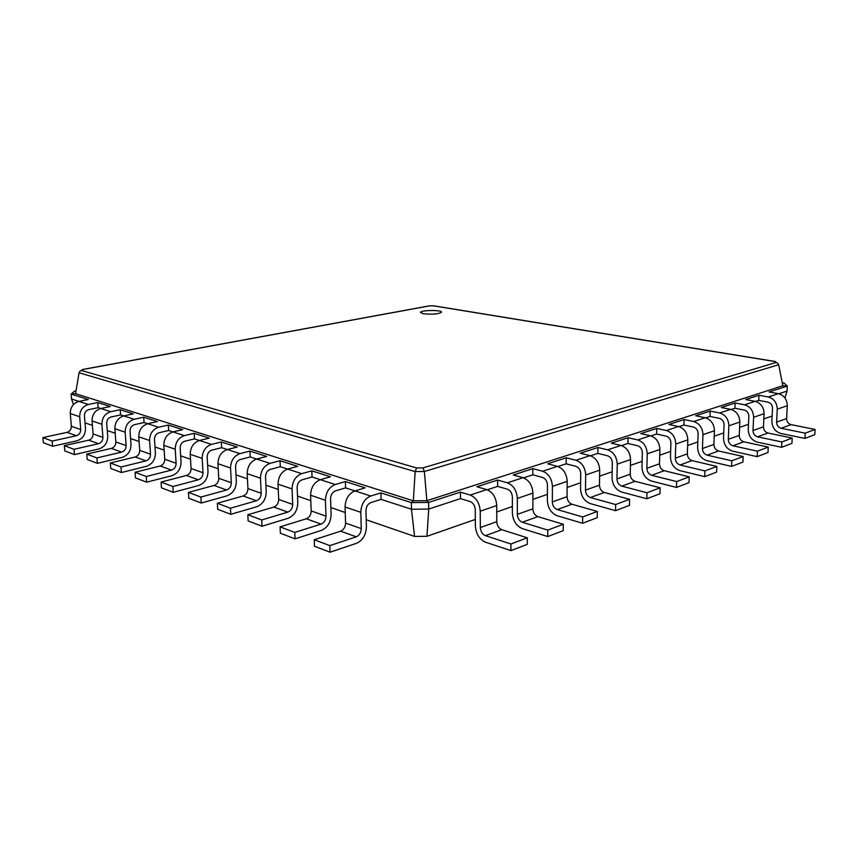 <?xml version="1.0" encoding="UTF-8"?>
<svg xmlns="http://www.w3.org/2000/svg" width="858" height="858" viewBox="0 0 858 858"><rect width="100%" height="100%" fill="white"/><g stroke="black" fill="none" stroke-linecap="round" stroke-linejoin="round"><path stroke-width="1.29" d="M772.146 416.044L763.835 418.929M748.487 424.281L739.596 427.381M723.734 432.904L714.221 436.218M697.811 441.934L687.633 445.484M670.645 451.405L659.738 455.201M642.116 461.336L630.426 465.411M612.151 471.782L599.603 476.147M580.619 482.764L567.138 487.462M547.404 494.337L532.904 499.388M512.355 506.542L496.75 511.979M475.332 519.444L426.952 536.293L414.564 536.411L366.205 519.755M345.248 512.526L330.877 507.571M310.8 500.654L297.501 496.074M278.249 489.446L265.926 485.199M247.436 478.828L236.014 474.892M218.232 468.768L207.625 465.111M190.508 459.212L180.652 455.823M164.157 450.139L154.998 446.975M139.093 441.495L130.566 438.556M115.197 433.269L107.261 430.534M92.407 425.418L85.017 422.865M784.931 397.962L787.065 391.076L778.882 393.768M782.239 382.754L784.126 383.076L787.322 386.046L769.068 391.967L778.388 393.661L768.318 396.975L758.965 395.248L745.699 399.549L755.083 401.329L744.562 404.794L735.134 402.981L721.256 407.486L730.716 409.352L719.701 412.977L710.21 411.068L695.688 415.776L705.212 417.739L693.672 421.535L684.116 419.53L668.897 424.474L678.485 426.533L666.387 430.512L656.767 428.41L640.808 433.59L650.45 435.757L637.741 439.94L628.077 437.719L611.304 443.157L620.999 445.452L607.646 449.839L597.929 447.501L580.298 453.228L590.036 455.641L575.975 460.263L566.226 457.786L547.651 463.813L557.432 466.366L542.61 471.246L532.829 468.629L513.256 474.978L523.048 477.681L507.41 482.818L497.608 480.051L476.941 486.765L486.743 489.618L470.216 495.055L460.414 492.127L428.614 502.445L411.347 502.606L380.909 492.9L381.081 499.377L370.913 502.552C367.814 503.914 366.162 506.617 365.958 510.682L366.409 526.93C366.023 534.974 362.709 540.443 356.467 543.329L330.051 552.209L329.826 545.613L356.274 536.829C359.405 535.392 361.068 532.657 361.261 528.614L360.789 512.312C361.207 504.161 364.521 498.734 370.731 496.021L380.909 492.9M426.952 536.293L428.721 509.073L411.475 509.234L381.081 499.377M460.414 492.127L460.478 498.616L428.721 509.073L428.614 502.445L426.855 500.697L424.367 471.514L778.678 364.736M497.608 480.051L497.629 486.379L487.269 489.789M532.829 468.629L532.807 474.796L523.573 477.842M566.226 457.786L566.162 463.813L557.947 466.516M597.929 447.501L597.833 453.389L590.551 455.78M628.077 437.719L627.949 443.468L621.514 445.592M678.485 426.533C684.341 428.474 687.451 432.925 687.816 439.886L687.355 453.882C687.526 457.335 689.092 459.577 692.031 460.607L716.838 466.441L716.623 472.114L704.708 476.651L679.858 470.613C673.97 468.489 670.838 463.964 670.473 457.014L670.902 442.921C670.709 439.414 669.143 437.172 666.226 436.175L656.617 434.03L650.965 435.896M705.212 417.739C711.025 419.605 714.092 423.938 714.435 430.737L713.91 444.444C714.07 447.812 715.615 450 718.532 450.986L743.167 456.531L742.921 462.076L731.563 466.409L706.895 460.66C701.04 458.622 697.951 454.214 697.618 447.426L698.112 433.633C697.929 430.212 696.396 428.024 693.489 427.07L683.944 425.032L679 426.662M730.716 409.352C736.486 411.143 739.521 415.369 739.832 422.018L739.253 435.424C739.403 438.728 740.926 440.851 743.822 441.806L768.253 447.082L767.996 452.509L757.164 456.638L732.678 451.169C726.876 449.217 723.82 444.927 723.519 438.277L724.055 424.785C723.895 421.439 722.372 419.305 719.497 418.382L710.016 416.452L705.726 417.857M755.083 401.329C760.799 403.056 763.802 407.175 764.092 413.685L763.459 426.812C763.599 430.04 765.1 432.121 767.974 433.033L792.213 438.063L791.923 443.371L781.595 447.318L757.292 442.106C751.544 440.229 748.519 436.046 748.251 429.547L748.841 416.334C748.691 413.063 747.189 410.982 744.326 410.092L734.92 408.247L731.22 409.459M778.388 393.661C784.062 395.324 787.022 399.345 787.279 405.716L786.614 418.575C786.732 421.739 788.212 423.766 791.065 424.646L815.1 429.44L814.8 434.641L804.922 438.417L780.823 433.451C775.117 431.638 772.136 427.563 771.889 421.192L772.522 408.247C772.393 405.051 770.902 403.024 768.071 402.166L758.729 400.407L755.587 401.437M414.564 536.411L411.475 509.234L411.347 502.606L413.341 500.825L75.568 393.683L79.065 372.737L80.105 371.117L82.969 369.476L429.601 305.866L433.387 305.823L774.806 361.508L775.964 362.537L422.983 467.889L416.58 467.953L81.682 370.527M73.434 404.558L71.536 399.024L71.128 394.047L74.657 391.044L76.051 390.765M78.904 401.415L71.536 399.024M256.671 459.051L250.204 456.949L240.283 459.513C237.269 460.66 235.703 463.052 235.585 466.709L236.347 481.37C236.132 488.62 232.99 493.447 226.92 495.86L201.255 503.024L188.824 498.284L188.46 492.385L214.06 485.456C217.095 484.287 218.661 481.896 218.758 478.303L217.953 463.738C218.179 456.488 221.3 451.758 227.327 449.528L221.643 447.694L211.797 450.139C208.816 451.233 207.271 453.56 207.164 457.121L207.99 471.439C207.808 478.507 204.708 483.204 198.691 485.51L173.252 492.331L161.454 487.827L161.068 482.078L186.443 475.482C189.446 474.356 190.991 472.039 191.077 468.522L190.208 454.311C190.401 447.233 193.49 442.631 199.453 440.497L194.498 438.888L184.738 441.216C181.778 442.278 180.255 444.541 180.169 448.015L181.049 462.001C180.888 468.908 177.831 473.466 171.879 475.686L146.664 482.185L135.457 477.906L135.06 472.286L160.189 466.001C163.159 464.918 164.682 462.666 164.757 459.234L163.846 445.345C164.007 438.438 167.053 433.955 172.962 431.906L168.672 430.512L158.998 432.743C156.059 433.751 154.558 435.961 154.483 439.35L155.405 453.024C155.277 459.77 152.263 464.199 146.364 466.334L121.407 472.533L110.736 468.457L110.317 462.977L135.21 456.982C138.149 455.93 139.65 453.743 139.715 450.386L138.76 436.819C138.899 430.072 141.892 425.707 147.748 423.734L144.069 422.533L134.481 424.667C131.574 425.643 130.094 427.788 130.03 431.102L130.995 444.465C130.888 451.061 127.906 455.384 122.072 457.432L97.362 463.352L87.205 459.47L86.776 454.107L111.401 448.38C114.318 447.372 115.798 445.238 115.851 441.956L114.854 428.689C114.972 422.093 117.921 417.846 123.724 415.937L120.592 414.929L111.09 416.967C108.215 417.9 106.757 419.991 106.703 423.241L107.711 436.314C107.625 442.76 104.687 446.964 98.906 448.949L74.453 454.601L64.768 450.911L64.318 445.656L88.696 440.175C91.581 439.21 93.039 437.13 93.082 433.923L92.053 420.935C92.149 414.489 95.056 410.339 100.804 408.505L98.177 407.657L88.771 409.609C85.929 410.51 84.481 412.559 84.449 415.733L85.478 428.528C85.414 434.834 82.518 438.942 76.802 440.851L52.606 446.257L52.156 441.076L76.383 435.725C79.247 434.781 80.695 432.722 80.727 429.558L79.687 416.731C79.762 410.36 82.658 406.274 88.363 404.472L97.78 402.552L98.177 407.657M287.634 469.09L280.298 466.709L280.03 460.703L297.694 466.344L287.644 469.079C281.521 471.503 278.314 476.533 278.013 484.169L278.689 499.463C278.55 503.249 276.941 505.78 273.863 507.057L247.823 514.746L248.144 520.935L262.012 526.233L261.711 519.969L287.827 512.108C290.916 510.8 292.535 508.236 292.685 504.407L292.042 488.931C292.353 481.22 295.592 476.126 301.726 473.648L311.808 470.849L312.044 476.994L301.973 479.837C298.916 481.081 297.308 483.622 297.147 487.473L297.78 502.895C297.479 510.51 294.251 515.637 288.095 518.275L262.012 526.233M330.051 552.209L314.478 546.267L314.232 539.736L340.615 531.177C343.747 529.772 345.399 527.069 345.581 523.08L345.066 506.971C345.452 498.916 348.756 493.565 354.955 490.905L345.581 487.87L335.457 490.873C332.378 492.17 330.748 494.798 330.566 498.745L331.113 514.575C330.78 522.393 327.509 527.691 321.3 530.437L295.045 538.845L280.362 533.236L280.073 526.876L306.295 518.779C309.395 517.438 311.036 514.821 311.197 510.939L310.585 495.238C310.928 487.408 314.189 482.217 320.356 479.686L312.044 476.994M787.065 391.076L787.322 386.046L782.839 385.768L778.667 364.704L777.723 363.213L775.964 362.537M784.126 383.076L782.346 383.247M777.723 363.213L774.806 361.508M460.478 498.616L470.27 501.598C473.262 502.906 474.935 505.587 475.268 509.641L475.375 525.922C476.018 533.966 479.354 539.382 485.414 542.17L510.918 550.611L510.918 543.983L485.381 535.66C482.346 534.277 480.662 531.563 480.341 527.52L480.244 511.186C479.579 503.035 476.233 497.661 470.216 495.055M758.729 400.407L758.965 395.248M497.629 486.379L507.41 489.189C510.413 490.444 512.054 493.039 512.365 496.986L512.355 512.859C512.945 520.699 516.248 525.943 522.286 528.592L547.758 536.55L547.801 530.094L522.297 522.243C519.272 520.935 517.61 518.307 517.32 514.371L517.342 498.444C516.731 490.497 513.416 485.296 507.41 482.818M734.92 408.247L735.134 402.981M532.807 474.796L542.578 477.456C545.559 478.646 547.189 481.166 547.468 485.017L547.361 500.504C547.897 508.14 551.168 513.223 557.185 515.755L582.582 523.262L582.668 516.966L557.239 509.555C554.225 508.301 552.584 505.759 552.316 501.919L552.434 486.389C551.876 478.646 548.605 473.595 542.61 471.246M710.016 416.452L710.21 411.068M566.162 463.813L575.9 466.323C578.882 467.46 580.491 469.905 580.748 473.67L580.544 488.781C581.027 496.235 584.266 501.169 590.261 503.582L615.551 510.682L615.669 504.536L590.347 497.533C587.344 496.342 585.724 493.865 585.478 490.122L585.692 474.967C585.188 467.417 581.949 462.516 575.975 460.263M683.944 425.032L684.116 419.53M597.833 453.389L607.539 455.77C610.499 456.853 612.097 459.223 612.322 462.891L612.044 477.659C612.483 484.931 615.679 489.725 621.642 492.031L646.814 498.755L646.964 492.76L621.771 486.121C618.779 484.984 617.17 482.582 616.956 478.925L617.256 464.124C616.784 456.756 613.588 451.994 607.646 449.839M656.617 434.03L656.767 428.41M627.949 443.468L637.601 445.731C640.551 446.771 642.127 449.077 642.342 452.659L641.977 467.084C642.385 474.184 645.548 478.839 651.479 481.048L676.49 487.419L676.672 481.563L651.63 475.289C648.659 474.184 647.071 471.857 646.868 468.286L647.243 453.818C646.814 446.632 643.65 441.999 637.741 439.94M52.606 446.257L43.35 442.728L42.9 437.591L67.021 432.346C69.873 431.413 71.311 429.375 71.343 426.244L70.281 413.535C70.356 407.218 73.23 403.185 78.904 401.405L88.277 399.517L71.128 394.047L75.568 393.683M345.581 487.87L345.377 481.563L365.122 487.859L354.955 490.905L370.731 496.021M74.453 454.601L74.013 449.302L98.498 443.715C101.394 442.739 102.874 440.626 102.917 437.398L101.898 424.281C101.995 417.771 104.933 413.577 110.703 411.711L100.804 408.505L110.264 406.542L97.78 402.552M295.045 538.845L294.777 532.41L321.074 524.109C324.185 522.747 325.826 520.098 325.997 516.162L325.429 500.289C325.793 492.363 329.064 487.108 335.253 484.513L320.356 479.686L330.459 476.801L311.808 470.849M120.592 414.929L120.206 409.706L133.28 413.878L123.724 415.937L134.095 419.305L143.694 417.202L144.069 422.533M121.407 472.533L120.989 466.988L145.989 460.875C148.938 459.813 150.45 457.593 150.525 454.204L149.582 440.497C149.732 433.676 152.745 429.268 158.633 427.252L147.748 423.734L157.4 421.578L143.694 417.202M280.298 466.709L270.302 469.401C267.256 470.592 265.669 473.058 265.53 476.812L266.237 491.849C265.98 499.27 262.795 504.247 256.681 506.767L230.802 514.307L230.47 508.204L256.381 500.75C259.459 499.495 261.057 497.007 261.186 493.275L260.457 478.196C260.735 470.677 263.921 465.733 270.023 463.374L280.03 460.703M250.204 456.949L249.914 451.094L266.656 456.435L256.681 459.041C250.6 461.368 247.436 466.248 247.179 473.68L247.93 488.599C247.801 492.288 246.214 494.744 243.157 495.967L217.331 503.26L217.675 509.298L230.802 514.307M168.672 430.512L168.318 425.064L182.7 429.654L172.962 431.906L184.395 435.607L194.165 433.311L194.498 438.888M221.643 447.694L221.332 441.977L237.226 447.05L227.327 449.528L239.972 453.625L249.914 451.094M173.252 492.331L172.876 486.529L198.348 479.783C201.362 478.635 202.917 476.287 203.014 472.737L202.166 458.376C202.381 451.222 205.48 446.568 211.476 444.39L199.453 440.497L209.277 438.127L194.165 433.311M782.839 385.768L426.855 500.697L413.341 500.825L415.143 471.61L79.054 372.769M423.444 313.76C432.722 314.607 438.76 314.082 441.548 312.183C441.988 309.759 419.98 310.092 420.495 312.505L423.444 313.76M804.922 438.417L805.212 433.161L781.091 428.271C778.227 427.381 776.737 425.332 776.608 422.136L777.262 409.159C776.994 402.734 774.013 398.67 768.318 396.975M510.918 550.611L527.295 544.358L527.316 537.805L501.791 529.697C498.755 528.346 497.082 525.675 496.771 521.675L496.728 505.523C496.085 497.458 492.76 492.16 486.743 489.618M781.595 447.318L781.863 441.956L757.539 436.819C754.654 435.896 753.142 433.794 753.002 430.534L753.614 417.278C753.313 410.714 750.3 406.553 744.562 404.794M547.758 536.55L563.234 530.641L563.298 524.259L537.827 516.613C534.802 515.326 533.14 512.73 532.861 508.837L532.925 493.082C532.346 485.231 529.054 480.105 523.048 477.681M757.164 456.638L757.421 451.158L732.904 445.774C729.997 444.798 728.463 442.653 728.313 439.317L728.86 425.783C728.539 419.069 725.493 414.8 719.701 412.977M582.582 523.262L597.222 517.674L597.329 511.443L571.943 504.225C568.929 502.992 567.299 500.482 567.041 496.685L567.202 481.317C566.666 473.659 563.406 468.683 557.432 466.366M731.563 466.409L731.799 460.81L707.099 455.137C704.161 454.129 702.616 451.93 702.445 448.519L702.949 434.684C702.595 427.82 699.506 423.434 693.672 421.535M615.551 510.682L629.429 505.383L629.568 499.302L604.3 492.471C601.297 491.302 599.678 488.856 599.452 485.156L599.699 470.152C599.206 462.687 595.988 457.85 590.036 455.641M704.708 476.651L704.922 470.935L680.04 464.972C677.08 463.921 675.514 461.647 675.332 458.161L675.772 444.026C675.385 437.001 672.254 432.496 666.387 430.512M646.814 498.755L659.984 493.725L660.145 487.794L635.017 481.317C632.035 480.19 630.437 477.82 630.222 474.206L630.555 459.556C630.115 452.263 626.93 447.565 620.999 445.452M676.49 487.419L689.006 482.646L689.21 476.844L664.231 470.71C661.261 469.637 659.684 467.331 659.491 463.792L659.899 449.474C659.48 442.353 656.338 437.784 650.45 435.757M335.253 484.513L345.377 481.563M110.703 411.711L120.206 409.706M97.362 463.352L96.933 457.936L121.675 452.091C124.603 451.072 126.094 448.906 126.147 445.602L125.171 432.196C125.289 425.536 128.271 421.235 134.095 419.305M158.633 427.252L168.318 425.064M201.255 503.024L200.901 497.072L226.598 489.993C229.644 488.792 231.22 486.379 231.328 482.743L230.545 468.028C230.791 460.692 233.934 455.898 239.972 453.625M146.664 482.185L146.278 476.512L171.514 470.087C174.496 468.983 176.029 466.709 176.115 463.245L175.214 449.217C175.397 442.235 178.453 437.698 184.395 435.607M211.476 444.39L221.332 441.977M74.657 391.044L75.987 391.141M422.983 467.889L424.367 471.471L415.143 471.568L416.58 467.953M80.105 371.117L82.969 369.476M815.1 429.44L805.212 433.161M527.316 537.805L510.918 543.983M792.213 438.063L781.863 441.956M563.298 524.259L547.801 530.094M768.253 447.082L757.421 451.158M597.329 511.443L582.668 516.966M743.167 456.531L731.799 460.81M629.568 499.302L615.669 504.536M716.838 466.441L704.922 470.935M660.145 487.794L646.964 492.76M689.21 476.844L676.672 481.563M329.826 545.613L314.232 539.736M52.156 441.076L42.9 437.591M294.777 532.41L280.073 526.876M74.013 449.302L64.318 445.656M261.711 519.969L247.823 514.746M96.933 457.936L86.776 454.107M230.47 508.204L217.331 503.26M120.989 466.988L110.317 462.977M200.901 497.072L188.46 492.385M146.278 476.512L135.06 472.286M172.876 486.529L161.068 482.078M787.279 405.716L777.262 409.159M786.614 418.575L776.608 422.136M791.065 424.646L781.091 428.271M496.728 505.523L480.244 511.186M496.771 521.675L480.341 527.52M501.791 529.697L485.381 535.66M764.092 413.685L753.614 417.278M763.459 426.812L753.002 430.534M767.974 433.033L757.539 436.819M532.925 493.082L517.342 498.444M532.861 508.837L517.32 514.371M537.827 516.613L522.297 522.243M739.832 422.018L728.86 425.783M739.253 435.424L728.313 439.317M743.822 441.806L732.904 445.774M567.202 481.317L552.434 486.389M567.041 496.685L552.316 501.919M571.943 504.225L557.239 509.555M714.435 430.737L702.949 434.684M713.91 444.444L702.445 448.519M718.532 450.986L707.099 455.137M599.699 470.152L585.692 474.967M599.452 485.156L585.478 490.122M604.3 492.471L590.347 497.533M687.816 439.886L675.772 444.026M687.355 453.882L675.332 458.161M692.031 460.607L680.04 464.972M630.555 459.556L617.256 464.124M630.222 474.206L616.956 478.925M635.017 481.317L621.771 486.121M659.899 449.474L647.243 453.818M659.491 463.792L646.868 468.286M664.231 470.71L651.63 475.289M360.789 512.312L345.066 506.971M361.261 528.614L345.581 523.08M356.274 536.829L340.615 531.177M88.363 404.472L78.904 401.405M79.687 416.731L70.281 413.535M80.727 429.558L71.343 426.244M76.383 435.725L67.021 432.346M325.429 500.289L310.585 495.238M325.997 516.162L311.197 510.939M321.074 524.109L306.295 518.779M101.898 424.281L92.053 420.935M102.917 437.398L93.082 433.923M98.498 443.715L88.696 440.175M301.726 473.648L287.644 469.079M292.042 488.931L278.013 484.169M292.685 504.407L278.689 499.463M287.827 512.108L273.863 507.057M125.171 432.196L114.854 428.689M126.147 445.602L115.851 441.956M121.675 452.091L111.401 448.38M270.023 463.374L256.681 459.041M260.457 478.196L247.179 473.68M261.186 493.275L247.93 488.599M256.381 500.75L243.157 495.967M149.582 440.497L138.76 436.819M150.525 454.204L139.715 450.386M145.989 460.875L135.21 456.982M230.545 468.028L217.953 463.738M231.328 482.743L218.758 478.303M226.598 489.993L214.06 485.456M175.214 449.217L163.846 445.345M176.115 463.245L164.757 459.234M171.514 470.087L160.189 466.001M202.166 458.376L190.208 454.311M203.014 472.737L191.077 468.522M198.348 479.783L186.443 475.482M433.58 305.791L775.321 361.508M429.472 305.834L433.515 305.791M82.486 369.498L429.429 305.845"/></g></svg>

